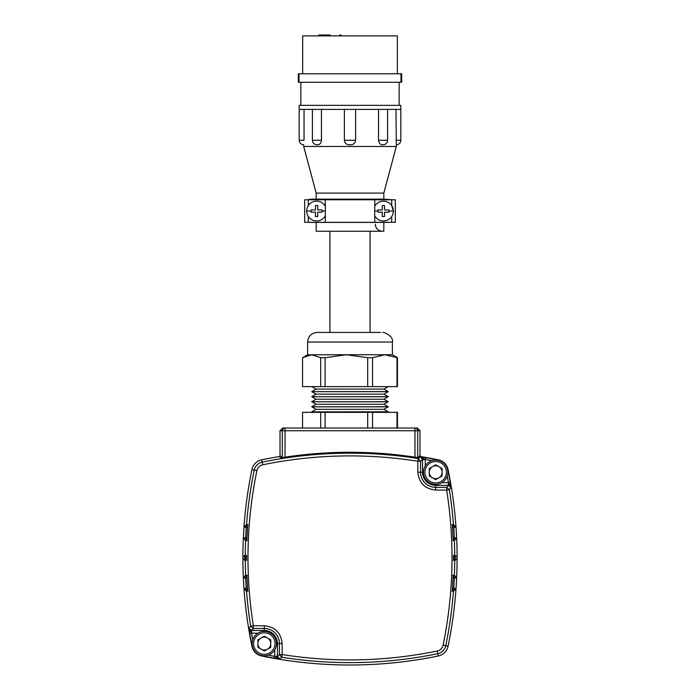 <?xml version="1.0" encoding="UTF-8"?>
<svg xmlns="http://www.w3.org/2000/svg" width="700" height="700" viewBox="0 0 700 700"><rect width="100%" height="100%" fill="white"/><g stroke="black" fill="none" stroke-linecap="round" stroke-linejoin="round"><path stroke-width="1.05" d="M279.291 456.566A437.124 437.124 0 0 0 261.721 459.812A12.626 12.626 0 0 0 251.912 469.63A437.124 437.124 0 0 0 251.912 646.179A12.626 12.626 0 0 0 261.721 655.996A437.124 437.124 0 0 0 348.267 665M351.733 665A437.124 437.124 0 0 0 438.279 655.996A12.626 12.626 0 0 0 448.088 646.179A437.124 437.124 0 0 0 448.088 469.63A12.626 12.626 0 0 0 438.279 459.812A437.124 437.124 0 0 0 420.709 456.566M280.017 430.745L282.721 428.033L285.031 428.033A2.704 2.704 90 0 0 282.319 430.745L280.017 430.745L280.017 455.683L279.256 456.575A437.071 437.071 0 0 0 261.721 459.812A12.626 12.626 0 0 0 251.912 469.63A437.071 437.071 0 0 0 251.912 646.179A12.626 12.626 0 0 0 261.721 655.996A437.071 437.071 0 0 0 438.279 655.996A12.626 12.626 0 0 0 448.088 646.179A437.071 437.071 0 0 0 448.088 469.63A12.626 12.626 0 0 0 438.279 459.812A437.071 437.071 0 0 0 420.744 456.575L420.376 456.881A0.901 0.901 49.6 0 1 419.624 455.989L419.983 455.683L420.744 456.575M251.912 469.63L256.891 470.662C257.688 467.548 259.639 465.596 262.754 464.791L262.203 462.149A10.246 10.246 0 0 0 254.24 470.111A434.7 434.7 0 0 0 246.557 524.562L243.994 527.117L243.355 538.064L245.621 540.654A434.7 434.7 0 0 0 245.289 555.31L242.909 556.649L242.9 557.909L242.909 559.16L245.289 560.499A434.7 434.7 0 0 0 245.621 575.164L243.355 577.745L243.994 588.691L246.557 591.255A434.7 434.7 0 0 0 250.67 626.168L248.964 628.189L249.777 633.474A436.783 436.783 0 0 0 252.193 646.117A12.338 12.338 0 0 0 261.783 655.707A436.783 436.783 0 0 0 274.426 658.122L279.711 658.945L281.733 657.23A434.7 434.7 0 0 0 437.797 653.669A10.246 10.246 0 0 0 445.76 645.697A434.7 434.7 0 0 0 453.442 591.255L456.006 588.691L456.645 577.745L454.379 575.164A434.7 434.7 0 0 0 454.711 560.499L457.091 559.16L457.091 556.649L454.711 555.31A434.7 434.7 0 0 0 454.379 540.654L456.645 538.064L456.006 527.117L453.442 524.562A434.7 434.7 0 0 0 449.33 489.641L451.036 487.62L450.222 482.335A436.783 436.783 0 0 0 447.808 469.691A12.338 12.338 0 0 0 438.217 460.101A436.783 436.783 0 0 0 425.574 457.686L420.35 456.881A0.901 0.901 34.1 0 1 419.615 455.998L417.681 457.651L414.969 457.153L414.838 458.036L418.267 458.579A434.7 434.7 0 0 0 262.203 462.149L261.721 459.812M242.909 559.16L244.335 559.038L245.166 558.136L244.335 556.771L242.909 556.649M419.983 430.745L417.681 430.745A2.704 2.704 -90 0 0 414.969 428.033L414.969 430.745L285.031 430.745L285.031 428.033L417.279 428.033L419.983 430.745L419.983 455.683M279.256 456.575L281.566 458.535L285.162 458.036L285.031 457.153C328.344 450.66 371.656 450.66 414.969 457.153L414.969 430.745L417.681 430.745L417.681 457.651A0.901 0.901 49.5 0 0 418.416 458.535L417.594 457.642M419.615 455.998A0.901 0.901 49.6 0 0 420.35 456.881L425.259 459.541L422.555 459.541L420.35 456.881L418.416 458.535M285.031 457.153L282.319 457.642L282.319 430.745L285.031 430.745L285.031 457.153M431.839 460.67L425.259 459.463L425.574 457.686M447.23 476.061L448.446 482.65L451.036 487.62L448.367 485.354L448.367 482.65L450.222 482.335M252.77 639.747L251.554 633.168L248.964 628.189L251.632 630.464L251.632 633.168L249.777 633.474M274.426 658.122L274.741 656.267L277.445 656.267L279.711 658.945L274.741 656.346L268.161 655.139M453.46 558.915L454.834 558.136A434.814 434.814 0 0 0 454.834 557.673L455.665 556.771L457.091 556.649M457.091 559.16L455.665 559.038L454.834 558.136M454.379 540.654L453.154 540.584L452.323 524.615L453.442 524.562M453.442 591.255L452.323 591.202L453.154 575.225L454.379 575.164M454.711 560.499L453.451 560.411L453.451 555.398L454.711 555.31M456.006 527.117L454.641 527.231L452.043 524.641M456.645 538.064L455.157 537.941L454.335 537.084L453.819 528.194L454.641 527.231M452.865 540.566L455.157 537.941M456.645 577.745L455.157 577.876L452.865 575.251M456.006 588.691L454.641 588.577L453.819 587.624L454.335 578.725L455.157 577.876M452.043 591.176L454.641 588.577M245.289 555.31L246.549 555.398L246.549 560.411L245.289 560.499M245.621 575.164L246.846 575.225L247.678 591.202L246.557 591.255M243.994 588.691L245.359 588.577L247.957 591.176M243.355 577.745L244.843 577.876L245.665 578.725L246.181 587.624L245.359 588.577M247.135 575.251L244.843 577.876M246.557 524.562L247.678 524.615L246.846 540.584L245.621 540.654M243.355 538.064L244.843 537.941L247.135 540.566M243.994 527.117L245.359 527.231L246.181 528.194L245.665 537.084L244.843 537.941M247.957 524.641L245.359 527.231M453.819 528.194L452.471 526.846M454.335 537.084L453.075 538.528M454.335 578.725L453.075 577.29M453.819 587.624L452.471 588.962M246.181 587.624L247.529 588.962M245.665 578.725L246.925 577.29M245.665 537.084L246.925 538.528M246.181 528.194L247.529 526.846M302.654 73.78L302.654 35.901L397.346 35.901L397.346 73.78M399.149 82.259L399.149 105.35M401.678 73.78L298.322 73.78L298.322 82.259L401.678 82.259L401.678 73.78M327.828 35.901L327.828 35L327.714 35.901M327.714 35L327.6 35.901M327.6 35L327.127 35.901M327.127 35L326.664 35.901M326.664 35L325.85 35L325.85 35.901M325.85 35L325.649 35.901M329.464 35.901L329.464 35L330.155 35L330.155 35.901M329.464 35L328.764 35L328.764 35.901M322.858 35.901L322.858 35L320.618 35L320.618 35.901M320.618 35L320.031 35L320.031 35.901M320.031 35L319.445 35L319.445 35.901M319.445 35L319.104 35.901M319.104 35L318.868 35.901M318.868 35L318.754 35.901M322.158 35L322.158 35.901M320.994 35L320.994 35.901M325.649 35L322.858 35M340.279 35.901L340.279 35L340.979 35L340.979 35.901M340.279 35L339.588 35L339.588 35.901M400.82 109.401L299.18 109.401L299.18 105.35L400.82 105.35L400.82 140.245A4.506 4.506 0 0 1 396.314 144.76L396.314 146.475L303.686 146.475L316.181 193.095L383.819 193.095L383.819 199.141L392.017 199.771M390.416 222.32L383.819 222.407L383.819 231.245L316.181 231.245L316.181 222.407L309.584 222.32M370.064 332.439L370.064 231.245M329.936 332.439L329.936 231.245M382.751 144.76L383.556 144.734C380.844 145.285 379.172 143.789 378.534 140.245L378.534 109.401M387.599 109.401L387.599 140.245A4.506 4.506 0 0 1 383.556 144.734M321.466 140.245C321.213 142.931 320.084 144.419 318.08 144.734L316.444 144.734C313.924 144.235 312.576 142.739 312.401 140.245L321.466 140.245L321.466 109.401M374.684 206.334A9.922 9.922 0 0 1 393.339 211.05A9.922 9.922 0 0 1 374.684 215.758L374.789 199.771L395.316 199.771L395.316 222.32L374.789 222.32L374.684 215.758M391.711 199.771L391.711 205.607L393.339 211.041L388.92 211.05L388.92 212.17L384.545 212.17L384.545 216.545L382.287 216.545L382.287 212.17L377.912 212.17L377.912 209.921L382.287 209.921L382.287 205.546L384.545 205.546L384.545 209.921L388.92 209.921L388.92 211.05M325.203 199.771L304.684 199.771L304.684 222.32L325.203 222.32L325.316 215.758A9.922 9.922 0 0 1 306.661 211.05A9.922 9.922 0 0 1 325.316 206.334L325.203 199.771L374.789 199.771M396.314 144.76L395.973 109.401M355.618 109.401L355.618 140.245C355.136 143.395 353.264 144.9 350 144.76C346.727 144.9 344.855 143.395 344.382 140.245L344.382 109.401M307.983 199.771L310.59 199.141L383.819 199.141M317.249 144.76L318.089 144.734M304.027 109.401L304.027 140.245C303.651 146.405 303.651 146.405 304.027 140.245L299.18 140.245C299.442 142.984 300.947 144.489 303.686 144.76L303.686 146.475M325.316 215.758L325.316 206.334M325.203 222.32L374.789 222.32M383.819 222.407L316.181 222.407M317.713 209.921L322.088 209.921L322.088 212.17L317.713 212.17L317.713 216.545L315.455 216.545L315.455 212.17L311.08 212.17L311.08 209.921L315.455 209.921L315.455 205.546L317.713 205.546L317.713 209.921M387.45 412.335L388.238 411.88L311.762 411.88L388.238 411.784L383.941 409.308L316.059 409.308L311.762 411.784M383.941 409.308L388.238 406.831L311.762 406.831L388.238 406.735L383.941 404.259L316.059 404.259L311.762 406.735M383.941 404.259L388.238 401.774L311.762 401.774L388.238 401.686L383.941 399.21L316.059 399.21L311.762 401.686M383.941 399.21L388.238 396.725L311.762 396.725L388.238 396.637L383.941 394.152L316.059 394.152L311.762 396.637M383.941 394.152L388.238 391.676L311.762 391.676L388.238 391.589L383.941 389.104L316.059 389.104L311.762 391.589M392.385 354.76L397.451 357.7L384.773 354.76L392.385 354.76L392.385 342.037L307.615 342.037C308.184 336.201 311.377 333.007 317.205 332.439L380.66 332.439M396.996 428.033L397.451 428.033L397.451 412.335L396.996 412.335L396.996 428.033L325.098 428.033L325.098 412.335L320.696 412.335L320.696 428.033M320.696 357.7L311.623 354.76L302.549 357.7L302.549 386.627L320.696 386.627L320.696 357.7L325.098 357.7L325.098 386.627L397.451 386.627L397.451 357.7M320.696 386.627L325.098 386.627M396.996 357.7L396.996 386.627M367.701 386.627L367.701 357.7L372.549 357.7L372.549 386.627M367.701 357.7L346.395 354.76L325.098 357.7M307.615 342.037L307.615 354.76L384.773 354.76L372.549 357.7M307.615 354.76L302.549 357.7M320.696 412.335L302.549 412.335L302.549 428.033M367.701 428.033L367.701 412.335L372.549 412.335L372.549 428.033M367.701 412.335L325.098 412.335M396.996 412.335L372.549 412.335M375.156 332.439L376.906 332.439M435.68 478.66A6.431 6.431 0 0 1 432.46 466.655A6.431 6.431 0 0 1 442.111 472.229A6.431 6.431 0 0 1 435.68 478.66M435.68 461.492A10.736 10.736 0 0 1 446.408 472.229A10.736 10.736 0 0 1 435.68 482.956A10.736 10.736 0 0 1 424.944 472.229A10.736 10.736 0 0 1 435.68 461.492M435.68 460.049A12.171 12.171 0 0 1 447.851 472.229A12.171 12.171 0 0 1 435.68 484.4A12.171 12.171 0 0 1 423.5 472.229A12.171 12.171 0 0 1 435.68 460.049M442.111 468.519L435.68 464.8L429.249 468.519L429.249 475.939L435.68 479.657L442.111 475.939L442.111 468.519M264.32 637.157A6.431 6.431 0 0 1 267.54 649.154A6.431 6.431 0 0 1 257.889 643.58A6.431 6.431 0 0 1 264.32 637.157M264.32 654.316A10.736 10.736 0 0 1 253.593 643.58A10.736 10.736 0 0 1 264.32 632.852A10.736 10.736 0 0 1 275.056 643.58A10.736 10.736 0 0 1 264.32 654.316M264.32 655.76A12.171 12.171 0 0 1 252.149 643.58A12.171 12.171 0 0 1 264.32 631.409A12.171 12.171 0 0 1 276.5 643.58A12.171 12.171 0 0 1 264.32 655.76M257.889 647.299L264.32 651.009L270.751 647.299L270.751 639.87L264.32 636.16L257.889 639.87L257.889 647.299M448.088 469.63L447.598 469.735M448.088 646.179L443.109 645.155C442.312 648.261 440.361 650.221 437.246 651.017C385.761 661.544 334.066 662.725 282.161 654.561L282.161 643.58C281.024 632.826 275.082 626.885 264.32 625.747L253.348 625.747C249.777 603.278 247.993 580.659 247.984 557.909C247.993 528.517 250.959 499.441 256.891 470.662M438.279 655.996L437.246 651.017M261.721 655.996L261.826 655.497M251.912 646.179L252.402 646.082M438.279 459.812L438.174 460.311M245.166 558.136L246.54 558.915M280.017 455.683L282.319 457.642L281.566 458.535M285.162 458.036A434.709 434.709 0 0 1 414.838 458.036M262.754 464.791C314.239 454.265 365.934 453.084 417.839 461.248L418.267 458.579L420.543 461.248L422.555 459.541L422.555 472.229L423.5 472.229M417.839 472.229C418.976 482.983 424.918 488.933 435.68 490.07L435.68 487.358A15.129 15.129 0 0 1 420.543 472.229L417.839 472.229L417.839 461.248L420.543 461.248L420.543 472.229L422.555 472.229A13.125 13.125 0 0 0 435.68 485.354L448.367 485.354L446.652 487.358L449.33 489.641L446.652 490.07C454.825 541.975 453.644 593.67 443.109 645.155M441.98 482.65L448.367 482.65M425.259 459.541L425.259 465.929M251.632 633.168L258.02 633.168M274.741 649.889L274.741 656.267M435.68 490.07L446.652 490.07L446.652 487.358L435.68 487.358L435.68 484.4M455.665 556.771L453.451 555.529M453.451 560.28L455.665 559.038M264.32 625.747L264.32 628.451A15.129 15.129 0 0 1 279.457 643.58L279.457 654.561L282.161 654.561L281.733 657.23L279.457 654.561L277.445 656.267L277.445 643.58L276.5 643.58M264.32 631.409L264.32 630.464A13.125 13.125 0 0 1 277.445 643.58L282.161 643.58M264.32 630.464L251.632 630.464L253.348 628.451L250.67 626.168L253.348 625.747L253.348 628.451L264.32 628.451L264.32 630.464M244.335 559.038L246.549 560.28M246.549 555.529L244.335 556.771M454.834 557.673L453.46 556.894M246.54 556.894L245.166 557.673M400.969 82.259L400.969 73.78M299.031 73.78L299.031 82.259M344.382 140.245L355.618 140.245M378.534 140.245L387.599 140.245M395.973 140.245L400.82 140.245M308.289 199.771L308.289 205.607M391.711 216.484L391.711 222.32M308.289 222.32L308.289 216.484M377.912 211.05L374.544 211.05M322.088 211.05L325.456 211.05M306.661 211.05L311.08 211.05M300.851 82.259L300.851 105.35M383.819 193.095L396.314 146.475M316.181 193.095L316.181 199.141M299.18 109.401L299.18 140.245M312.401 109.401L312.401 140.245M375.252 224.21C375.672 228.48 378.017 230.825 382.287 231.245M383.941 389.104L388.238 386.627M392.385 342.037C393.155 338.494 390.486 335.344 384.37 332.57L382.795 332.439M316.059 389.104L311.762 386.627M316.059 394.152L311.762 391.676M316.059 399.21L311.762 396.725M316.059 404.259L311.762 401.774M316.059 409.308L311.762 406.831M312.55 412.335L311.762 411.88"/></g></svg>

